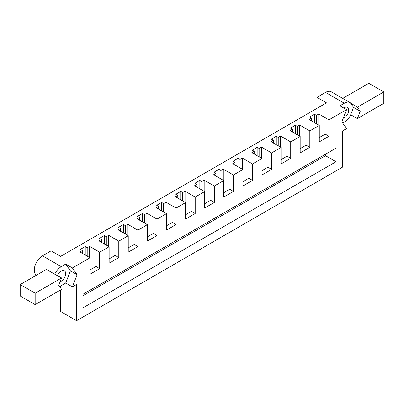 <?xml version="1.0" encoding="UTF-8"?>
<svg xmlns="http://www.w3.org/2000/svg" width="404" height="404" viewBox="0 0 404 404"><rect width="100%" height="100%" fill="white"/><g stroke="black" fill="none" stroke-linecap="round" stroke-linejoin="round"><path stroke-width="0.61" d="M82.966 307.848L82.966 294.238L335.997 148.152L335.997 161.762L82.966 307.848M101.374 242.259L101.374 239.537L99.015 240.895L109.141 246.743L109.141 263.196L118.791 257.626L118.791 241.173L108.666 235.325L108.666 246.465M109.141 246.743L99.687 252.202L99.687 268.655L90.036 274.225L90.036 257.772L72.397 267.958L77.129 274.69L70.442 270.832L65.711 283.032L72.392 286.891L77.129 274.69M72.392 286.891L76.553 284.487L76.553 320.7L342.41 167.211L342.41 130.997L346.571 128.598L341.834 121.862L346.571 109.666L328.927 119.852L328.927 136.305L319.276 141.875L319.276 125.422L309.823 130.881L309.823 147.334L300.177 152.904L300.177 136.451L290.718 141.91L290.718 158.363L281.073 163.933L281.073 147.48L271.614 152.939L271.614 169.392L261.969 174.962L261.969 158.509L252.51 163.968L252.51 180.421L242.865 185.992L242.865 169.539L233.411 174.998L233.411 191.451L223.76 197.021L223.76 180.568L214.307 186.027L214.307 202.48L204.656 208.05L204.656 191.597L195.203 197.056L195.203 213.509L185.557 219.079L185.557 202.626L176.099 208.085L176.099 224.538L166.453 230.108L166.453 213.655L156.994 219.114L156.994 235.567L147.349 241.137L147.349 224.685L137.89 230.144L137.89 246.597L128.245 252.167L128.245 235.714L118.791 241.173M346.571 109.666L339.885 105.803L344.319 103.242A11.595 6.696 -60 0 1 350.116 102.667L331.331 91.824A11.595 6.696 120 0 0 325.533 92.395L316.938 97.359L326.488 102.874L60.635 256.363L51.086 250.849L42.486 255.813A11.595 6.696 120 0 0 34.976 265.827A11.595 6.696 120 0 0 36.471 275.185M335.997 161.762L325.518 155.717L325.518 154.202M325.518 155.717L82.966 295.748M99.687 268.655L96.026 266.468L90.036 269.923M89.562 257.494L89.562 246.354L99.687 252.202M85.229 254.995L85.229 246.576L87.203 247.718L89.562 246.354M87.203 247.718L87.203 256.136M90.036 257.772L79.916 251.924L82.27 250.566L80.295 249.425L85.229 246.576M82.27 250.566L82.27 253.288M35.163 293.218L35.163 304.616L20.2 295.975L20.2 284.583L35.163 293.218L61.595 277.962L54.727 274.205A11.595 6.696 -60 0 1 61.272 266.66L65.711 264.095L70.442 270.832M65.711 264.095L72.397 267.958M357.368 118.594L360.216 111.252L353.53 107.388L350.682 114.736L357.368 118.594L383.8 103.333L383.8 91.935L368.837 83.3L342.703 98.384M343.243 118.236A6.196 3.58 120 0 0 344.319 117.771A6.196 3.58 120 0 0 348.374 112.292A6.196 3.58 120 0 0 347.4 107.333A6.196 3.58 120 0 0 344.319 107.651A6.196 3.58 120 0 0 343.738 108.03M316.938 97.359L316.938 108.388M350.788 114.792A11.595 6.696 -60 0 1 344.319 122.175L342.708 123.104M350.116 102.667A11.595 6.696 -60 0 1 350.869 103.232L357.368 107.196L383.8 91.935M360.216 111.252L357.368 107.196M350.682 103.338L353.53 107.388M328.927 136.305L325.265 134.118L319.276 137.572M318.801 125.144L318.801 114.004L328.927 119.852M314.469 122.644L314.469 114.226L316.443 115.367L318.801 114.004M316.443 115.367L316.443 123.786M319.276 125.422L309.156 119.574L311.509 118.215L309.535 117.074L314.469 114.226M311.509 118.215L311.509 120.937M309.823 147.334L306.161 145.147L300.177 148.601M309.823 130.881L299.697 125.033L299.697 136.173M297.344 134.815L297.344 126.396L299.697 125.033M295.369 133.673L295.369 125.255L297.344 126.396M292.405 131.967L292.405 129.245L290.431 128.103L295.369 125.255M300.177 136.451L290.052 130.603L292.405 129.245M290.718 158.363L287.057 156.176L281.073 159.631M290.718 141.91L280.593 136.062L280.593 147.202M278.24 145.844L278.24 137.426L280.593 136.062M276.265 144.703L276.265 136.284L278.24 137.426M273.301 142.996L273.301 140.274L271.331 139.133L276.265 136.284M281.073 147.48L270.948 141.632L273.301 140.274M271.614 169.392L267.953 167.206L261.969 170.66M271.614 152.939L261.489 147.091L261.489 158.232M259.136 156.873L259.136 148.455L261.489 147.091M257.161 155.732L257.161 147.314L259.136 148.455M254.202 154.025L254.202 151.303L252.227 150.162L257.161 147.314M261.969 158.509L251.844 152.662L254.202 151.303M252.51 180.421L248.849 178.235L242.865 181.689M252.51 163.968L242.39 158.121L242.39 169.261M240.032 167.902L240.032 159.484L242.39 158.121M238.057 166.761L238.057 158.343L240.032 159.484M235.098 165.054L235.098 162.332L233.123 161.191L238.057 158.343M242.865 169.539L232.739 163.691L235.098 162.332M233.411 191.451L229.75 189.264L223.76 192.718M233.411 174.998L223.286 169.15L223.286 180.29M220.927 178.932L220.927 170.513L223.286 169.15M218.953 177.79L218.953 169.372L220.927 170.513M215.994 176.083L215.994 173.361L214.019 172.22L218.953 169.372M223.76 180.568L213.635 174.72L215.994 173.361M214.307 202.48L210.646 200.293L204.656 203.747M214.307 186.027L204.182 180.179L204.182 191.319M201.823 189.961L201.823 181.542L204.182 180.179M199.849 188.819L199.849 180.401L201.823 181.542M196.889 187.113L196.889 184.391L194.915 183.249L199.849 180.401M204.656 191.597L194.536 185.749L196.889 184.391M195.203 213.509L191.541 211.322L185.557 214.776M195.203 197.056L185.077 191.208L185.077 202.348M182.719 200.99L182.719 192.572L185.077 191.208M180.75 199.849L180.75 191.43L182.719 192.572M177.785 198.142L177.785 195.42L175.811 194.279L180.75 191.43M185.557 202.626L175.432 196.778L177.785 195.42M176.099 224.538L172.437 222.352L166.453 225.806M176.099 208.085L165.973 202.237L165.973 213.378M163.62 212.019L163.62 203.601L165.973 202.237M161.645 210.878L161.645 202.46L163.62 203.601M158.681 209.171L158.681 206.449L156.712 205.308L161.645 202.46M166.453 213.655L156.328 207.808L158.681 206.449M156.994 235.567L153.333 233.381L147.349 236.835M156.994 219.114L146.869 213.267L146.869 224.407M144.516 223.048L144.516 214.63L146.869 213.267M142.541 221.907L142.541 213.489L144.516 214.63M139.582 220.2L139.582 217.478L137.607 216.337L142.541 213.489M147.349 224.685L137.224 218.837L139.582 217.478M137.89 246.597L134.229 244.41L128.245 247.864M137.89 230.144L127.77 224.296L127.77 235.436M125.412 234.078L125.412 225.659L127.77 224.296M123.437 232.936L123.437 224.518L125.412 225.659M120.478 231.229L120.478 228.507L118.503 227.366L123.437 224.518M128.245 235.714L118.12 229.866L120.478 228.507M118.791 257.626L115.13 255.439L109.141 258.893M76.553 320.7L60.635 311.509L60.635 289.91M60.635 287.991L60.635 285.931M106.308 245.107L106.308 236.688L108.666 235.325M104.333 243.966L104.333 235.547L106.308 236.688M101.374 239.537L99.399 238.395L104.333 235.547M20.2 284.583L46.445 269.428L54.727 274.205M35.163 304.616L61.595 289.36L58.747 285.305L61.595 277.962M60.161 281.664A6.196 3.58 120 0 0 65.079 276.432A6.196 3.58 120 0 0 64.352 270.746A6.196 3.58 120 0 0 61.272 271.064A6.196 3.58 120 0 0 57.545 275.619M65.711 283.032L61.272 285.593A11.595 6.696 -60 0 1 59.509 286.391M344.319 103.242L325.533 92.395M42.486 255.813L61.272 266.66"/></g></svg>
